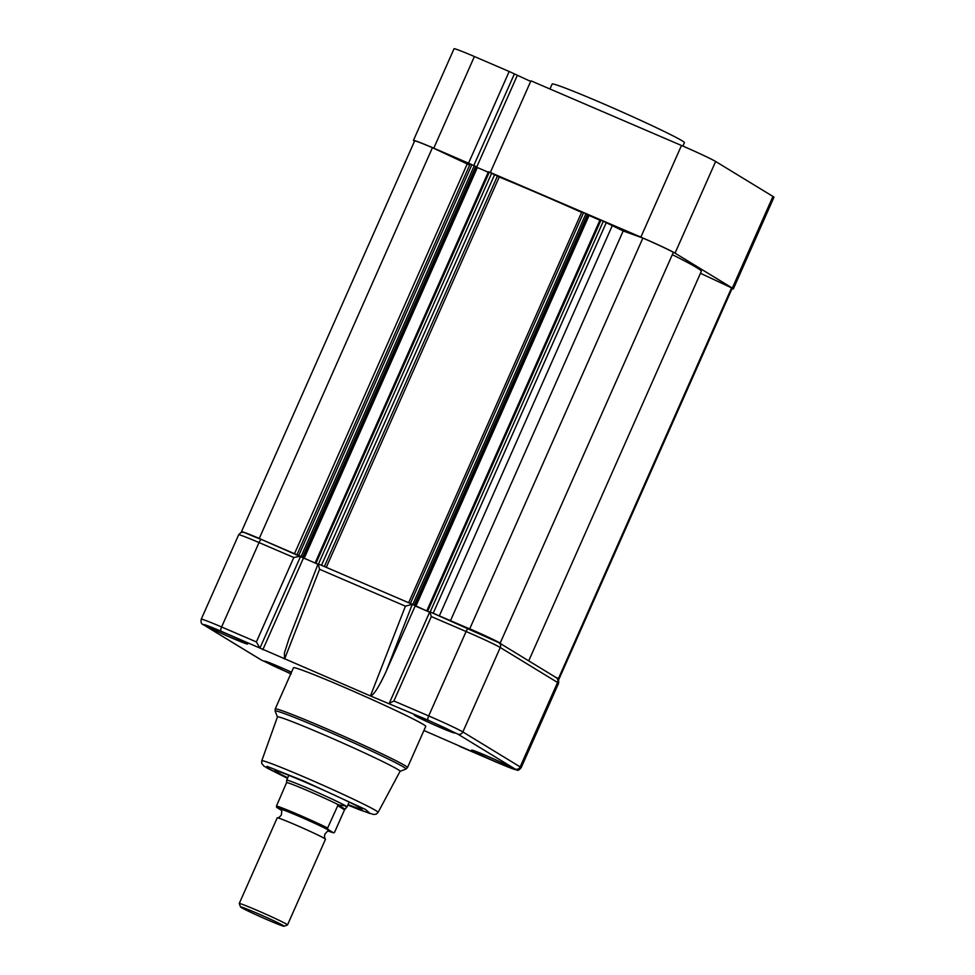 <?xml version="1.0" encoding="UTF-8"?>
<svg xmlns="http://www.w3.org/2000/svg" width="975" height="975" viewBox="0 0 975 975"><rect width="100%" height="100%" fill="white"/><g stroke="black" fill="none" stroke-linecap="round" stroke-linejoin="round"><path stroke-width="1.46" d="M549.949 88.981L552.143 84.045A72.345 2.803 23.9 0 1 600.637 102.594A72.345 2.803 23.9 0 1 684.413 142.667L682.902 146.092M471.742 164.556L433.778 148.188A30.359 1.182 -156.1 0 0 413.424 140.412A30.359 1.182 -156.1 0 0 414.424 141.217L414.497 141.253M468.561 163.13L509.182 71.48L474.398 56.538L433.778 148.188M640.868 237.132L490.327 172.478L530.936 80.815L681.476 145.482A30.359 1.182 23.9 0 1 715.65 161.484L675.029 253.147A30.359 1.182 -156.1 0 0 640.868 237.132L681.476 145.482M731.993 288.685A30.359 1.182 -156.1 0 0 733.346 288.905A30.359 1.182 -156.1 0 0 732.335 288.1L675.029 253.147M732.335 288.1L772.956 196.438L715.65 161.484M509.182 71.48L530.668 81.425M772.956 196.438A30.359 1.182 23.9 0 1 773.955 197.255L733.346 288.905M413.424 140.412L454.045 48.75A30.359 1.182 23.9 0 1 474.398 56.538M517.213 75.636L476.678 167.127M246.846 643.463A22.047 0.853 -156.1 0 0 224.872 633.068A22.047 0.853 -156.1 0 0 207.261 626.194A22.047 0.853 -156.1 0 0 207.98 626.779A22.047 0.853 -156.1 0 0 229.954 637.175A22.047 0.853 -156.1 0 0 247.565 644.048A22.047 0.853 -156.1 0 0 246.846 643.463M291.501 672.202A22.047 0.853 -156.1 0 0 264.566 661.148A22.047 0.853 -156.1 0 0 265.298 661.733A22.047 0.853 -156.1 0 0 290.842 673.676M453.923 732.408A22.047 0.853 -156.1 0 0 431.949 722.012A22.047 0.853 -156.1 0 0 414.338 715.138A22.047 0.853 -156.1 0 0 415.07 715.723A22.047 0.853 -156.1 0 0 437.044 726.119A22.047 0.853 -156.1 0 0 454.655 732.993A22.047 0.853 -156.1 0 0 453.923 732.408M511.241 767.362A22.047 0.853 -156.1 0 0 489.267 756.966A22.047 0.853 -156.1 0 0 471.656 750.092A22.047 0.853 -156.1 0 0 472.375 750.677A22.047 0.853 -156.1 0 0 494.349 761.073A22.047 0.853 -156.1 0 0 511.96 767.947A22.047 0.853 -156.1 0 0 511.241 767.362M407.489 767.593L425.746 726.375A72.345 2.803 -156.1 0 0 341.969 686.315A72.345 2.803 -156.1 0 0 293.463 667.765L275.206 708.971A72.345 2.803 23.9 0 1 323.7 727.521A72.345 2.803 23.9 0 1 407.489 767.593L405.929 769.068A71.565 2.779 23.9 0 0 323.139 729.349A71.565 2.779 23.9 0 0 275.157 711.116L275.206 708.971M397.861 769.494A67.068 2.596 23.9 0 1 400.079 771.286L378.117 812.37A63.631 2.462 23.9 0 0 376.021 810.676A63.631 2.462 23.9 0 0 304.419 777.112A63.631 2.462 23.9 0 0 261.763 760.805L277.448 716.942A67.068 2.596 23.9 0 1 322.408 734.126A67.068 2.596 23.9 0 1 397.861 769.494M348.087 804.533A47.726 1.853 -156.1 0 0 362.103 809.226A47.726 1.853 -156.1 0 0 306.82 782.84A47.726 1.853 -156.1 0 0 274.853 770.567A47.726 1.853 -156.1 0 0 287.747 777.782M429.609 612.239L412.303 604.305L405.417 606.17L370.439 695.931L428.049 720.135L457.763 734.065L515.08 769.019C517.481 770.75 511.875 768.727 498.249 762.95L423.93 730.494M412.206 604.256L318.264 563.903L319.556 569.29L405.417 606.17M317.96 564.293L261.544 539.516A3.961 1.121 113.2 0 0 259.021 542.563A30.359 1.182 -156.1 0 0 238.668 534.775C243.372 530.022 240.74 531.789 261.544 539.516A3.961 1.121 113.2 0 1 261.592 539.541L300.263 556.152M300.41 556.213L293.804 557.505L259.021 542.563L221.605 626.986A30.359 1.182 -156.1 0 0 201.252 619.198C200.57 622.294 201.374 624.183 203.69 624.89A3.961 3.79 -58.6 0 0 204.141 625.133C201.74 623.391 207.346 625.414 220.972 631.191L370.439 695.931C373.632 695.309 378.897 687.082 386.21 671.263L412.303 604.293L321.653 565.366M415.131 606.023L386.21 671.263M431.316 616.566L429.804 611.812L389.232 703.377L393.9 700.988L431.316 616.566L466.099 631.507L428.695 715.93L393.9 700.988M459.432 746.277L498.286 762.974A3.961 1.121 -66.8 0 1 498.249 762.95M319.556 569.29L284.578 659.051L284.408 653.043L289.051 638.491L318.069 564.001M303.444 558.053L262.823 649.716M259.789 647.863L256.388 641.928L293.804 557.505M287.515 924.922L325.492 839.231A26.398 1.024 -156.1 0 0 325.467 839.146A26.398 1.024 -156.1 0 0 324.626 838.524A26.398 1.024 -156.1 0 0 299.106 826.422A26.398 1.024 -156.1 0 0 277.302 817.793A26.398 1.024 -156.1 0 0 277.217 817.83L239.241 903.52A26.398 1.024 23.9 0 1 260.337 911.759A26.398 1.024 23.9 0 1 286.65 924.215A26.398 1.024 23.9 0 1 287.515 924.922A26.398 1.024 23.9 0 1 287.491 924.946L284.103 926.25A23.827 0.926 23.9 0 1 264.664 918.608A23.827 0.926 23.9 0 1 241.337 907.554A23.827 0.926 23.9 0 1 240.557 906.957A23.827 0.926 23.9 0 1 259.179 914.172A23.827 0.926 23.9 0 1 283.347 925.592A23.827 0.926 23.9 0 1 284.103 926.25M325.467 839.146C324.614 838.732 324.395 837.111 324.809 834.271C327.259 831.248 328.709 830.091 329.16 830.822A26.398 1.024 -156.1 0 0 328.368 830.078A26.398 1.024 -156.1 0 0 301.263 817.282A26.398 1.024 -156.1 0 0 280.983 809.469C281.799 809.25 281.921 811.102 281.336 815.015C279.52 817.221 278.168 818.147 277.302 817.793M346.198 807.922L345.942 806.045L338.922 804.972A32.346 1.255 23.9 0 0 308.039 790.847A32.346 1.255 23.9 0 0 286.638 782.511L286.674 780.195A33.004 1.28 23.9 0 1 286.674 780.183A33.004 1.28 23.9 0 1 313.048 790.481A33.004 1.28 23.9 0 1 345.942 806.045A33.004 1.28 23.9 0 1 347.027 806.922A33.004 1.28 23.9 0 1 347.015 806.934L344.528 809.798L334.596 832.236L333.523 832.808L328.112 831.053L333.718 832.882M240.557 906.957L239.241 903.569A26.398 1.024 23.9 0 1 239.241 903.52M286.638 782.511L276.461 806.008A32.346 1.255 23.9 0 1 297.631 814.308A32.346 1.255 23.9 0 1 327.649 827.994L327.856 829.347L333.523 832.808L334.596 832.236M276.461 806.008L276.668 807.361L281.458 810.286M327.649 827.994L338.093 804.936L344.906 809.092M344.528 809.798L337.582 805.569M338.922 804.972L338.093 804.936M528.718 660.855L701.318 271.355A139.937 5.423 -156.1 0 0 696.698 267.625A139.937 5.423 -156.1 0 0 672.311 254.658M557.919 678.99A29.043 1.121 -156.1 0 0 558.98 679.124A29.043 1.121 -156.1 0 0 558.431 678.612L555.835 677.393M558.98 679.124L732.14 288.381A29.043 1.121 -156.1 0 0 731.591 287.857L558.431 678.612M469.645 165.08L432.437 147.676L259.277 538.432A29.043 1.121 -156.1 0 0 241.471 531.692A29.043 1.121 -156.1 0 0 242.019 532.216L242.397 532.387M432.437 147.676A29.043 1.121 -156.1 0 0 414.631 140.948L241.471 531.692M262.092 539.748L259.277 538.432M470.23 164.019L476.336 166.688L303.176 557.432L297.058 554.763M488.219 172.209L477.348 167.542L304.188 558.297L301.836 556.859L303.176 557.432M477.348 167.542L476.251 166.871M317.984 564.22L304.188 558.297M581.624 212.379A139.937 5.423 -156.1 0 0 499.237 177.023L488.426 171.758L315.315 562.526L488.426 171.758M581.917 211.989L588.01 214.658L414.862 605.402L408.903 602.842M599.905 220.179L589.034 215.512L415.874 606.267L413.522 604.829L414.862 605.402M589.034 215.512L587.937 214.841M429.634 612.178L415.874 606.267M433.168 613.226L429.743 611.959M498.712 642.562L500.187 643.098L673.347 252.342A29.043 1.121 -156.1 0 0 642.878 238.071L623.183 230.965L600.1 219.728L427.001 610.496M642.878 238.071L469.731 628.814L468.134 628.241M500.187 643.098A29.043 1.121 -156.1 0 0 469.731 628.814M731.591 287.857L700.464 273.28M514.386 73.917L473.813 165.445M261.763 760.805L261.702 763.376L263.908 766.131L287.503 778.33L266.577 767.776L267.113 766.362L303.895 781.06L365.54 809.482L370.268 813.65L347.843 805.07L360.202 810.042L373.608 814.503L376.253 814.137L378.117 812.37M457.763 734.065A3.961 3.79 121.4 0 0 462.857 731.945L500.26 647.522L557.578 682.476A3.961 3.79 -58.6 0 0 556.152 677.588C558.151 677.844 558.967 679.746 558.577 683.28A30.359 1.182 -156.1 0 0 557.578 682.476L520.163 766.898L462.857 731.945A30.359 1.182 -156.1 0 0 428.695 715.93A3.961 1.121 113.2 0 0 428.049 720.135M558.577 683.28L521.174 767.703A30.359 1.182 -156.1 0 0 520.163 766.898A3.961 3.79 121.4 0 1 515.08 769.019M468.634 628.461L429.841 611.8L498.834 642.635A3.961 3.79 -58.6 0 1 500.26 647.522A30.359 1.182 -156.1 0 0 466.099 631.507A3.961 1.121 -66.8 0 1 468.634 628.461A3.961 1.121 -66.8 0 1 468.67 628.485L498.383 642.403M498.335 762.986A3.961 1.121 -66.8 0 1 498.286 762.974L516.994 770.079C517.883 770.762 519.273 769.97 521.174 767.703M300.605 556.323L259.984 647.985M256.388 641.928L221.605 626.986A3.961 1.121 113.2 0 0 220.972 631.191M203.69 624.89L260.995 659.843A3.961 3.79 -58.6 0 0 261.458 660.087L204.141 625.133M291.159 674.005L261.458 660.087M276.668 807.361C274.06 805.155 318.398 824.204 327.856 829.347M467.208 163.971L294.511 553.678M471.912 164.629L298.752 555.384M474.301 165.652L301.141 556.408M475.788 166.347L302.628 557.103M489.304 172.1L316.144 562.855M491.692 173.123L318.533 563.879M494.666 174.513L321.506 565.268M497.372 176.17L324.383 566.536M499.237 177.023L326.272 567.34M583.598 212.599L410.438 603.354M585.987 213.623L412.827 604.378M587.474 214.317L414.314 605.073M600.99 220.07L427.83 610.825M603.379 221.093L430.219 611.849M606.34 222.483L433.192 613.238M612.117 226.005L439.347 615.883M623.183 230.965L450.487 620.673M400.055 771.322L405.929 769.068M556.152 677.588L498.834 642.635M260.995 659.843L291.208 674.03M238.668 534.775L201.252 619.198M277.436 716.991L275.157 711.116M349.172 802.084L347.027 806.922M288.819 775.344L286.674 780.183M470.145 163.946L296.985 554.702M581.831 211.916L408.671 602.672M600.1 219.728L426.952 610.484"/></g></svg>
